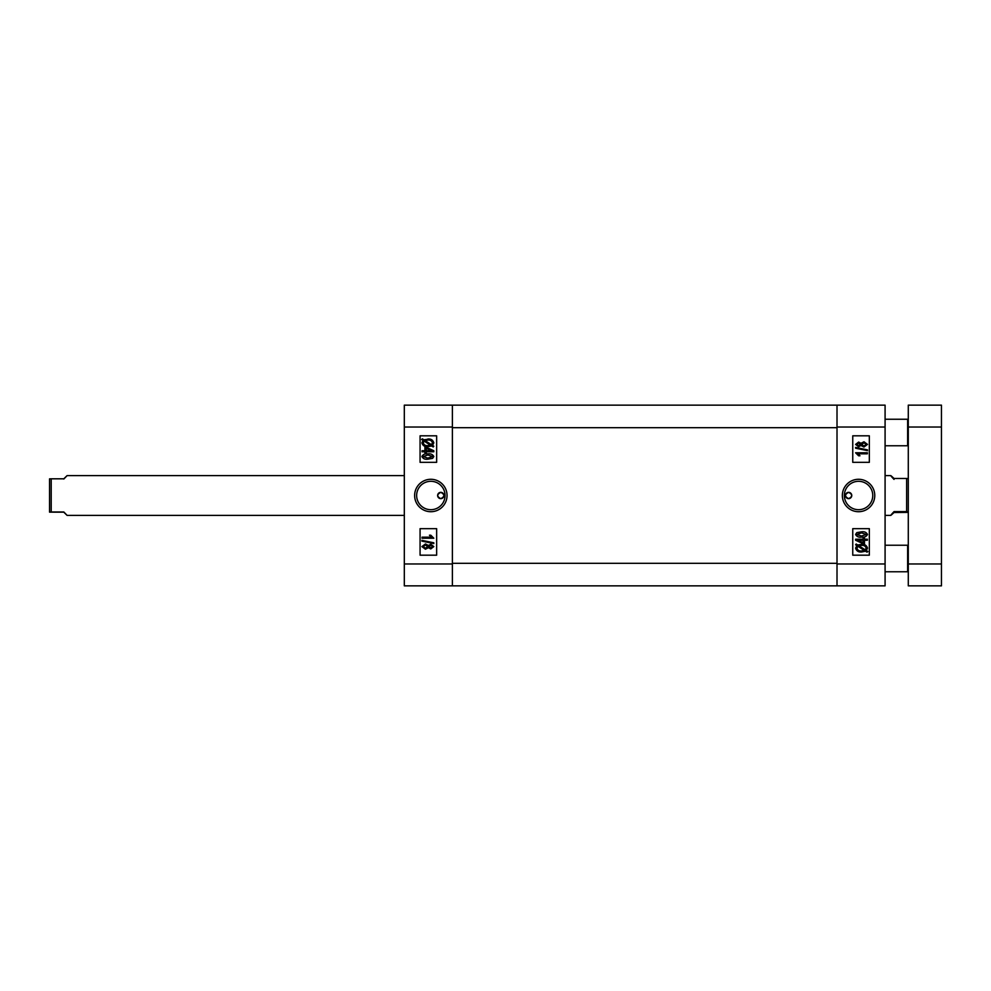 <?xml version="1.0" encoding="UTF-8"?>
<svg xmlns="http://www.w3.org/2000/svg" width="991" height="991" viewBox="0 0 991 991"><rect width="100%" height="100%" fill="white"/><g stroke="black" fill="none" stroke-linecap="round" stroke-linejoin="round"><path stroke-width="1.49" d="M440.797 492.354A3.146 3.146 0 0 1 443.943 495.5A3.146 3.146 0 0 1 440.797 498.646C444.86 496.553 444.86 494.459 440.797 492.354C436.734 494.447 436.734 496.553 440.797 498.646A3.146 3.146 0 0 1 437.638 495.5A3.146 3.146 0 0 1 440.797 492.354M430.85 511.715A16.215 16.215 0 0 0 447.052 495.5A16.215 16.215 0 0 0 430.85 479.285A16.215 16.215 0 0 0 414.634 495.5A16.215 16.215 0 0 0 430.85 511.715M430.85 509.696A14.196 14.196 0 0 0 445.046 495.5A14.196 14.196 0 0 0 430.85 481.304A14.196 14.196 0 0 0 416.641 495.5A14.196 14.196 0 0 0 430.85 509.696M429.685 439.124L433.81 442.89L432.522 445.393L433.81 446.235L433.216 446.991L431.704 446.012L427.79 446.668C424.668 446.879 422.711 445.603 421.906 442.841L423.095 440.425L421.609 439.459L422.377 438.815L423.9 439.793L429.227 439.063M404.316 563.966L404.316 405.146L452.392 405.146L452.392 585.854L404.316 585.854L404.316 563.966L452.392 563.966M436.647 462.339L436.647 435.817L420.073 435.817L420.073 462.339L436.647 462.339M436.647 555.183L436.647 528.661L420.073 528.661L420.073 555.183L436.647 555.183M427.839 438.988C431.011 438.753 433.005 440.054 433.81 442.89M427.864 440.041L425.015 440.524L431.457 444.699L432.46 442.866C431.803 440.747 430.28 439.806 427.864 440.041M423.268 442.878C423.925 444.909 425.436 445.826 427.778 445.616L430.577 445.281L424.136 441.106L423.268 442.878M422.055 450.744L424.928 450.744L424.928 447.275L426.279 447.275L433.81 450.756L433.81 451.797L426.279 451.797L426.279 452.85L424.928 452.85L424.928 451.797L422.055 451.797L422.055 450.744M431.519 450.744L426.279 448.316L426.279 450.744L431.519 450.744M427.852 453.903C430.689 453.494 432.671 454.374 433.81 456.554L432.584 458.375L427.852 459.18C425.028 459.589 423.046 458.709 421.906 456.529C423.058 454.361 425.04 453.482 427.852 453.903M427.864 458.127L432.609 456.504L427.864 454.956L423.12 456.566L427.864 458.127M433.81 538.224L422.055 538.224L422.055 537.172L431.258 537.172L429.45 535.214L430.8 535.214L433.81 538.224M421.906 541.123L421.906 540.355L433.81 542.795L433.81 543.576L421.906 541.123M428.422 545.496L430.812 544.257L433.81 546.586L430.763 548.927L428.422 547.701L425.424 549.225L421.906 546.598L425.473 543.948L428.422 545.496M430.775 547.874L432.609 546.586L430.85 545.31L428.992 546.598L430.775 547.874M425.424 548.172L427.79 546.574L425.473 545.013L423.12 546.598L425.424 548.172M837.011 427.691L837.011 563.309L452.392 563.309L452.392 427.691L837.011 427.691M452.392 405.146L885.087 405.146L885.087 585.854L452.392 585.854M908.289 512.384L894.031 512.52C889.67 516.584 889.67 516.274 894.031 511.604L906.641 511.604L906.641 478.48L894.031 478.48C889.67 474.416 889.67 474.726 894.031 479.396M906.641 511.604L908.289 511.74M894.031 512.52C889.67 516.584 889.67 516.274 894.031 511.604L894.031 512.52M908.289 478.616L906.641 478.48M848.618 498.646A3.146 3.146 0 0 1 845.459 495.5A3.146 3.146 0 0 1 848.618 492.354C844.555 494.447 844.555 496.541 848.618 498.646C852.681 496.553 852.681 494.447 848.618 492.354A3.146 3.146 0 0 1 851.764 495.5A3.146 3.146 0 0 1 848.618 498.646M858.565 479.285A16.215 16.215 0 0 0 842.35 495.5A16.215 16.215 0 0 0 858.565 511.715A16.215 16.215 0 0 0 874.768 495.5A16.215 16.215 0 0 0 858.565 479.285M858.565 481.304A14.196 14.196 0 0 0 844.357 495.5A14.196 14.196 0 0 0 858.565 509.696A14.196 14.196 0 0 0 872.761 495.5A14.196 14.196 0 0 0 858.565 481.304M837.011 585.854L837.011 405.146M852.755 528.661L852.755 555.183L869.33 555.183L869.33 528.661L852.755 528.661M852.755 435.817L852.755 462.339L869.33 462.339L869.33 435.817L852.755 435.817M856.893 545.607L855.592 544.765L856.187 544.009L857.711 544.988L861.613 544.332C864.734 544.121 866.691 545.397 867.497 548.159L866.307 550.575L867.794 551.541L867.026 552.185L865.502 551.207L861.563 552.012C858.367 552.235 856.385 550.934 855.592 548.11L856.893 545.607M861.538 550.959L864.387 550.476L857.946 546.301L856.942 548.134C857.599 550.253 859.123 551.194 861.538 550.959M866.146 548.122C865.477 546.091 863.966 545.174 861.625 545.384L858.825 545.719L865.267 549.894L866.146 548.122M867.348 540.256L864.486 540.256L864.486 543.725L863.124 543.725L855.592 540.244L855.592 539.203L863.124 539.203L863.124 538.15L864.486 538.15L864.486 539.203L867.348 539.203L867.348 540.256M857.884 540.256L863.124 542.684L863.124 540.256L857.884 540.256M861.551 537.097C858.714 537.506 856.732 536.626 855.592 534.446L856.819 532.625L861.551 531.82C864.375 531.411 866.357 532.291 867.497 534.471C866.345 536.639 864.363 537.518 861.551 537.097M861.538 532.873L856.794 534.496L861.538 536.044L866.295 534.434L861.538 532.873M855.592 452.776L867.348 452.776L867.348 453.828L858.156 453.828L859.965 455.786L858.602 455.786L855.592 452.776M867.497 449.877L867.497 450.645L855.592 448.205L855.592 447.424L867.497 449.877M860.981 445.504L858.59 446.743L855.592 444.414L858.64 442.073L860.981 443.299L863.979 441.775L867.497 444.402L863.941 447.052L860.981 445.504M858.64 443.126L856.794 444.414L858.553 445.69L860.411 444.402L858.64 443.126M863.979 442.828L861.625 444.426L863.929 445.987L866.295 444.402L863.979 442.828M49.55 495.327L49.55 478.851L51.21 478.814L51.21 511.975L63.808 511.975C68.168 516.41 68.168 516.472 63.808 512.186L49.55 512.149L49.55 495.327M63.808 511.975C68.168 516.41 68.168 516.472 63.808 512.186L63.808 511.975M63.808 479.025C68.168 474.59 68.168 474.528 63.808 478.814L51.21 478.814M49.55 512.013L51.21 511.975M941.45 405.146L941.45 585.854L908.289 585.854L908.289 405.146L941.45 405.146M908.289 571.101L907.632 571.757L907.632 545.236L885.087 545.236M885.087 445.764L907.632 445.764L907.632 419.243L908.289 419.899M452.392 427.034L404.316 427.034M837.011 563.966L885.087 563.966M885.087 427.034L837.011 427.034M941.45 427.034L908.289 427.034M908.289 563.966L941.45 563.966M885.087 475.606L890.736 475.606M885.087 515.394L890.736 515.394M404.316 515.394L67.128 515.394M404.316 475.606L67.128 475.606M885.087 571.757L907.632 571.757M908.289 545.892L907.632 545.236M885.087 419.243L907.632 419.243M908.289 445.108L907.632 445.764"/></g></svg>
